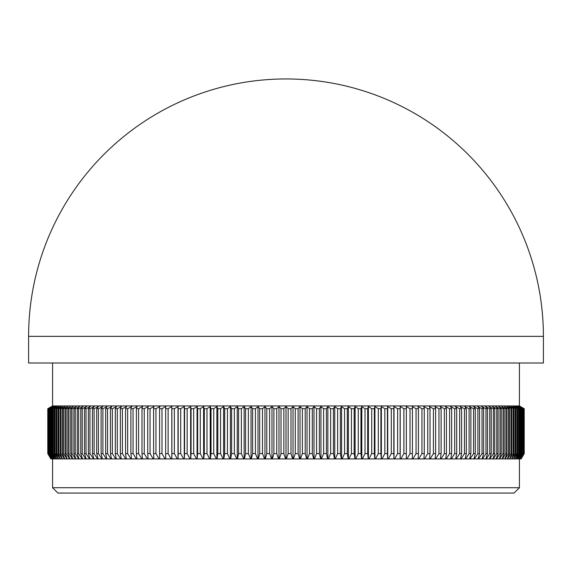 <?xml version="1.0" encoding="UTF-8"?>
<svg xmlns="http://www.w3.org/2000/svg" width="572" height="572" viewBox="0 0 572 572"><rect width="100%" height="100%" fill="white"/><g stroke="black" fill="none" stroke-linecap="round" stroke-linejoin="round"><path stroke-width="0.86" d="M52.581 405.948L519.419 405.948L524.217 408.715L520.456 406.563L524.145 408.715L520.248 406.563L523.866 408.715L519.826 406.563L523.38 408.715L519.197 406.563L522.679 408.715L518.361 406.563L521.764 408.715L517.317 406.563L520.634 408.715L516.066 406.563L519.297 408.715L514.607 406.563L517.753 408.715L512.941 406.563L516.001 408.715L511.075 406.563L514.042 408.715L509.008 406.563L511.883 408.715L506.742 406.563L509.516 408.715L508.522 408.715L504.275 406.563L506.956 408.715L505.884 408.715L501.615 406.563L504.189 408.715L503.038 408.715L498.763 406.563L501.236 408.715L500.007 408.715L495.717 406.563L498.083 408.715L496.782 408.715L492.485 406.563L494.744 408.715L493.364 408.715L489.067 406.563L491.219 408.715L489.768 408.715L485.471 406.563L487.508 408.715L485.986 408.715L481.696 406.563L483.619 408.715L482.024 408.715L477.742 406.563L479.55 408.715L477.885 408.715L473.616 406.563L475.311 408.715L473.573 408.715L469.326 406.563L470.899 408.715L469.097 408.715L464.872 406.563L466.323 408.715L464.457 408.715L460.253 406.563L461.583 408.715L459.659 408.715L455.484 406.563L456.692 408.715L454.704 408.715L450.557 406.563L451.644 408.715L449.592 408.715L445.488 406.563L446.446 408.715L444.344 408.715L440.276 406.563L441.105 408.715L438.946 408.715L434.927 406.563L435.628 408.715L433.419 408.715L429.443 406.563L430.015 408.715L427.749 408.715L423.823 406.563L424.274 408.715L421.957 408.715L418.089 406.563L418.411 408.715L416.051 408.715L412.233 406.563L412.426 408.715L410.017 408.715L406.27 406.563L406.334 408.715L403.882 408.715L400.193 406.563L400.128 408.715L397.633 408.715L394.015 406.563L393.822 408.715L391.291 408.715L387.737 406.563L387.416 408.715L384.849 408.715L381.374 406.563L380.923 408.715L378.321 408.715L374.925 406.563L374.345 408.715L371.707 408.715L368.389 406.563L367.689 408.715L365.022 408.715L361.79 406.563L360.961 408.715L358.265 408.715L355.119 406.563L354.161 408.715L351.444 408.715L348.384 406.563L347.304 408.715L344.558 408.715L341.591 406.563L340.39 408.715L337.63 408.715L334.749 406.563L333.426 408.715L330.645 408.715L327.87 406.563L326.419 408.715L323.623 408.715L320.949 406.563L319.376 408.715L316.573 408.715L313.999 406.563L312.305 408.715L309.495 408.715L307.021 406.563L305.212 408.715L302.388 408.715L300.021 406.563L298.098 408.715L295.274 408.715L293.014 406.563L290.976 408.715L288.145 408.715L286 406.563L283.855 408.715L281.024 408.715L278.986 406.563L276.726 408.715L273.902 408.715L271.979 406.563L269.612 408.715L266.788 408.715L264.979 406.563L262.505 408.715L259.695 408.715L258.001 406.563L255.427 408.715L252.624 408.715L251.051 406.563L248.377 408.715L245.581 408.715L244.13 406.563L241.355 408.715L238.574 408.715L237.251 406.563L234.37 408.715L231.61 408.715L230.409 406.563L227.442 408.715L224.696 408.715L223.616 406.563L220.556 408.715L217.839 408.715L216.881 406.563L213.735 408.715L211.039 408.715L210.21 406.563L206.978 408.715L204.311 408.715L203.611 406.563L200.293 408.715L197.655 408.715L197.075 406.563L193.679 408.715L191.077 408.715L190.626 406.563L187.151 408.715L184.584 408.715L184.263 406.563L180.709 408.715L178.178 408.715L177.985 406.563L174.367 408.715L171.872 408.715L171.807 406.563L168.118 408.715L165.665 408.715L165.73 406.563L161.983 408.715L159.574 408.715L159.767 406.563L155.949 408.715L153.589 408.715L153.911 406.563L150.043 408.715L147.726 408.715L148.177 406.563L144.251 408.715L141.985 408.715L142.557 406.563L138.581 408.715L136.372 408.715L137.073 406.563L133.054 408.715L130.895 408.715L131.724 406.563L127.656 408.715L125.554 408.715L126.512 406.563L122.408 408.715L120.356 408.715L121.443 406.563L117.296 408.715L115.308 408.715L116.516 406.563L112.341 408.715L110.417 408.715L111.747 406.563L107.543 408.715L105.677 408.715L107.128 406.563L102.903 408.715L101.101 408.715L102.674 406.563L98.427 408.715L96.689 408.715L98.384 406.563L94.115 408.715L92.45 408.715L94.258 406.563L89.976 408.715L88.381 408.715L90.304 406.563L86.014 408.715L84.492 408.715L86.529 406.563L82.232 408.715L80.781 408.715L82.933 406.563L78.636 408.715L77.256 408.715L79.515 406.563L75.218 408.715L73.917 408.715L76.283 406.563L71.993 408.715L70.764 408.715L73.237 406.563L68.962 408.715L67.811 408.715L70.385 406.563L66.116 408.715L65.044 408.715L67.725 406.563L63.478 408.715L62.484 408.715L65.258 406.563L61.032 408.715L60.117 408.715L62.991 406.563L58.787 408.715L57.958 408.715L60.925 406.563L56.75 408.715L55.999 408.715L59.059 406.563L54.919 408.715L54.247 408.715L57.393 406.563L53.289 408.715L52.703 408.715L55.934 406.563L51.873 408.715L54.683 406.563L50.658 408.715L53.639 406.563L49.321 408.715L52.803 406.563L48.62 408.715L52.174 406.563L48.134 408.715L51.752 406.563L47.855 408.715L51.544 406.563L47.783 408.715L47.791 453.603L50.879 458.93L47.783 453.603L47.783 408.715L52.581 405.948L52.581 363.005M524.217 408.715L524.217 453.603L524.209 408.715M514.092 493.043L57.908 493.043L52.581 487.709L519.419 487.709L514.092 493.043M52.581 458.93L52.581 487.709M519.419 458.93L519.419 487.709M519.419 363.005L519.419 405.948M28.6 336.357L28.6 363.005L543.4 363.005L543.4 336.357L28.6 336.357A257.4 257.4 0 0 1 286 78.957A257.4 257.4 0 0 1 543.4 336.357M290.976 408.715L290.976 453.603L292.657 458.93L286.379 458.93L288.145 453.603L290.976 453.603M288.145 408.715L288.145 453.603M295.274 408.715L295.274 453.603L298.098 453.603L299.685 458.93L293.415 458.93L295.274 453.603M298.098 408.715L298.098 453.603M302.388 408.715L302.388 453.603L305.212 453.603L306.699 458.93L300.436 458.93L302.388 453.603M305.212 408.715L305.212 453.603M309.495 408.715L309.495 453.603L312.305 453.603L313.699 458.93L307.45 458.93L309.495 453.603M312.305 408.715L312.305 453.603M316.573 408.715L316.573 453.603L319.376 453.603L320.67 458.93L314.45 458.93L316.573 453.603M319.376 408.715L319.376 453.603M323.623 408.715L323.623 453.603L326.419 453.603L327.613 458.93L321.421 458.93L323.623 453.603M326.419 408.715L326.419 453.603M330.645 408.715L330.645 453.603L333.426 453.603L334.52 458.93L328.357 458.93L330.645 453.603M333.426 408.715L333.426 453.603M337.63 408.715L337.63 453.603L340.39 453.603L341.377 458.93L335.256 458.93L337.63 453.603M340.39 408.715L340.39 453.603M344.558 408.715L344.558 453.603L347.304 453.603L348.191 458.93L342.113 458.93L344.558 453.603M347.304 408.715L347.304 453.603M351.444 408.715L351.444 453.603L354.161 453.603L354.947 458.93L348.92 458.93L351.444 453.603M354.161 408.715L354.161 453.603M358.265 408.715L358.265 453.603L360.961 453.603L361.64 458.93L355.67 458.93L358.265 453.603M360.961 408.715L360.961 453.603M365.022 408.715L365.022 453.603L367.689 453.603L368.268 458.93L362.355 458.93L365.022 453.603M367.689 408.715L367.689 453.603M371.707 408.715L371.707 453.603L374.345 453.603L374.824 458.93L368.976 458.93L371.707 453.603M374.345 408.715L374.345 453.603M378.321 408.715L378.321 453.603L380.923 453.603L381.295 458.93L375.518 458.93L378.321 453.603M380.923 408.715L380.923 453.603M384.849 408.715L384.849 453.603L387.416 453.603L387.68 458.93L381.982 458.93L384.849 453.603M387.416 408.715L387.416 453.603M391.291 408.715L391.291 453.603L393.822 453.603L393.979 458.93L388.359 458.93L391.291 453.603M393.822 408.715L393.822 453.603M397.633 408.715L397.633 453.603L400.128 453.603L400.178 458.93L394.651 458.93L397.633 453.603M400.128 408.715L400.128 453.603M403.882 408.715L403.882 453.603L406.334 453.603L406.277 458.93L400.836 458.93L403.882 453.603M406.334 408.715L406.334 453.603M410.017 408.715L410.017 453.603L412.426 453.603L412.269 458.93L406.928 458.93L410.017 453.603M412.426 408.715L412.426 453.603M416.051 408.715L416.051 453.603L418.411 453.603L418.146 458.93L412.905 458.93L416.051 453.603M418.411 408.715L418.411 453.603M421.957 408.715L421.957 453.603L424.274 453.603L423.902 458.93L418.768 458.93L421.957 453.603M424.274 408.715L424.274 453.603M427.749 408.715L427.749 453.603L430.015 453.603L429.543 458.93L424.517 458.93L427.749 453.603M430.015 408.715L430.015 453.603M433.419 408.715L433.419 453.603L435.628 453.603L435.049 458.93L430.137 458.93L433.419 453.603M435.628 408.715L435.628 453.603M438.946 408.715L438.946 453.603L441.105 453.603L440.426 458.93L435.628 458.93L438.946 453.603M441.105 408.715L441.105 453.603M444.344 408.715L444.344 453.603L446.446 453.603L445.659 458.93L440.991 458.93L444.344 453.603M446.446 408.715L446.446 453.603M449.592 408.715L449.592 453.603L451.644 453.603L450.75 458.93L446.21 458.93L449.592 453.603M451.644 408.715L451.644 453.603M454.704 408.715L454.704 453.603L456.692 453.603L455.698 458.93L451.287 458.93L454.704 453.603M456.692 408.715L456.692 453.603M459.659 408.715L459.659 453.603L461.583 453.603L460.489 458.93L456.22 458.93L459.659 453.603M461.583 408.715L461.583 453.603M464.457 408.715L464.457 453.603L466.323 453.603L465.129 458.93L460.996 458.93L464.457 453.603M466.323 408.715L466.323 453.603M469.097 408.715L469.097 453.603L470.899 453.603L469.605 458.93L465.615 458.93L469.097 453.603M470.899 408.715L470.899 453.603M473.573 408.715L473.573 453.603L475.311 453.603L473.916 458.93L470.077 458.93L473.573 453.603M475.311 408.715L475.311 453.603M477.885 408.715L477.885 453.603L479.55 453.603L478.056 458.93L474.367 458.93L477.885 453.603M479.55 408.715L479.55 453.603M482.024 408.715L482.024 453.603L483.619 453.603L482.032 458.93L478.492 458.93L482.024 453.603M483.619 408.715L483.619 453.603M485.986 408.715L485.986 453.603L487.508 453.603L485.828 458.93L482.446 458.93L485.986 453.603M487.508 408.715L487.508 453.603M489.768 408.715L489.768 453.603L491.219 453.603L489.446 458.93L486.229 458.93L489.768 453.603M491.219 408.715L491.219 453.603M493.364 408.715L493.364 453.603L494.744 453.603L492.885 458.93L489.825 458.93L493.364 453.603M494.744 408.715L494.744 453.603M496.782 408.715L496.782 453.603L498.083 453.603L496.131 458.93L493.243 458.93L496.782 453.603M498.083 408.715L498.083 453.603M500.007 408.715L500.007 453.603L501.236 453.603L499.199 458.93L496.467 458.93L500.007 453.603M501.236 408.715L501.236 453.603M503.038 408.715L503.038 453.603L504.189 453.603L502.066 458.93L499.513 458.93L503.038 453.603M504.189 408.715L504.189 453.603M505.884 408.715L505.884 453.603L506.956 453.603L504.747 458.93L502.366 458.93L505.884 453.603M506.956 408.715L506.956 453.603M508.522 408.715L508.522 453.603L509.516 453.603L507.228 458.93L505.019 458.93L508.522 453.603M509.516 408.715L509.516 453.603M510.968 408.715L510.968 453.603L511.883 453.603L509.516 458.93L507.486 458.93L510.968 453.603M511.883 408.715L511.883 453.603M513.213 408.715L513.213 453.603L514.042 453.603L511.597 458.93L509.745 458.93L513.213 453.603M514.042 408.715L514.042 453.603M515.25 408.715L515.25 453.603L516.001 453.603L513.477 458.93L511.811 458.93L515.25 453.603M516.001 408.715L516.001 453.603M517.081 408.715L517.081 453.603L517.753 453.603L515.158 458.93L513.67 458.93L517.081 453.603M517.753 408.715L517.753 453.603M518.711 408.715L518.711 453.603L519.297 453.603L516.63 458.93L515.329 458.93L518.711 453.603M519.297 408.715L519.297 453.603M520.127 408.715L520.127 453.603L520.634 453.603L517.896 458.93L516.781 458.93L520.127 453.603M520.634 408.715L520.634 453.603M521.342 408.715L521.342 453.603L521.764 453.603L518.961 458.93L518.025 458.93L521.342 453.603M521.764 408.715L521.764 453.603M522.336 408.715L522.679 453.603L519.812 458.93L519.061 458.93L522.336 453.603M522.679 408.715L522.679 453.603M523.123 408.715L523.38 453.603L520.456 458.93L519.891 458.93L523.123 453.603M523.38 408.715L523.38 453.603M523.702 408.715L523.866 453.603L520.506 458.93L523.702 453.603M523.866 408.715L523.866 453.603M524.059 408.715L524.145 453.603L520.92 458.93L524.059 453.603M524.145 408.715L524.145 453.603M521.121 458.93L524.209 453.603L521.106 458.93M50.879 458.93L47.855 453.603L50.894 458.93M47.855 408.715L47.855 453.603M47.941 408.715L47.941 453.603M48.134 408.715L48.134 453.603L51.494 458.93L48.134 453.603M48.298 408.715L48.298 453.603M48.62 408.715L48.62 453.603L52.109 458.93L51.544 458.93L48.62 453.603M48.877 408.715L48.877 453.603M49.321 408.715L49.321 453.603L52.939 458.93L52.188 458.93L49.321 453.603M49.664 408.715L49.664 453.603M50.236 408.715L50.236 453.603L53.975 458.93L53.039 458.93L50.236 453.603M50.658 408.715L50.658 453.603M51.366 408.715L51.366 453.603L51.873 453.603L55.219 458.93L54.104 458.93L51.366 453.603M51.873 408.715L51.873 453.603M52.703 408.715L52.703 453.603L53.289 453.603L56.671 458.93L55.37 458.93L52.703 453.603M53.289 408.715L53.289 453.603M54.247 408.715L54.247 453.603L54.919 453.603L58.33 458.93L56.842 458.93L54.247 453.603M54.919 408.715L54.919 453.603M55.999 408.715L55.999 453.603L56.75 453.603L60.189 458.93L58.523 458.93L55.999 453.603M56.75 408.715L56.75 453.603M57.958 408.715L57.958 453.603L58.787 453.603L62.255 458.93L60.403 458.93L57.958 453.603M58.787 408.715L58.787 453.603M60.117 408.715L60.117 453.603L61.032 453.603L64.514 458.93L62.484 458.93L60.117 453.603M61.032 408.715L61.032 453.603M62.484 408.715L62.484 453.603L63.478 453.603L66.981 458.93L64.772 458.93L62.484 453.603M63.478 408.715L63.478 453.603M65.044 408.715L65.044 453.603L66.116 453.603L69.634 458.93L67.253 458.93L65.044 453.603M66.116 408.715L66.116 453.603M67.811 408.715L67.811 453.603L68.962 453.603L72.487 458.93L69.934 458.93L67.811 453.603M68.962 408.715L68.962 453.603M70.764 408.715L70.764 453.603L71.993 453.603L75.533 458.93L72.801 458.93L70.764 453.603M71.993 408.715L71.993 453.603M73.917 408.715L73.917 453.603L75.218 453.603L78.757 458.93L75.869 458.93L73.917 453.603M75.218 408.715L75.218 453.603M77.256 408.715L77.256 453.603L78.636 453.603L82.175 458.93L79.115 458.93L77.256 453.603M78.636 408.715L78.636 453.603M80.781 408.715L80.781 453.603L82.232 453.603L85.771 458.93L82.554 458.93L80.781 453.603M82.232 408.715L82.232 453.603M84.492 408.715L84.492 453.603L86.014 453.603L89.554 458.93L86.172 458.93L84.492 453.603M86.014 408.715L86.014 453.603M88.381 408.715L88.381 453.603L89.976 453.603L93.508 458.93L89.968 458.93L88.381 453.603M89.976 408.715L89.976 453.603M92.45 408.715L92.45 453.603L94.115 453.603L97.633 458.93L93.944 458.93L92.45 453.603M94.115 408.715L94.115 453.603M96.689 408.715L96.689 453.603L98.427 453.603L101.923 458.93L98.084 458.93L96.689 453.603M98.427 408.715L98.427 453.603M101.101 408.715L101.101 453.603L102.903 453.603L106.385 458.93L102.395 458.93L101.101 453.603M102.903 408.715L102.903 453.603M105.677 408.715L105.677 453.603L107.543 453.603L111.004 458.93L106.871 458.93L105.677 453.603M107.543 408.715L107.543 453.603M110.417 408.715L110.417 453.603L112.341 453.603L115.78 458.93L111.511 458.93L110.417 453.603M112.341 408.715L112.341 453.603M115.308 408.715L115.308 453.603L117.296 453.603L120.713 458.93L116.302 458.93L115.308 453.603M117.296 408.715L117.296 453.603M120.356 408.715L120.356 453.603L122.408 453.603L125.79 458.93L121.25 458.93L120.356 453.603M122.408 408.715L122.408 453.603M125.554 408.715L125.554 453.603L127.656 453.603L131.009 458.93L126.34 458.93L125.554 453.603M127.656 408.715L127.656 453.603M130.895 408.715L130.895 453.603L133.054 453.603L136.372 458.93L131.574 458.93L130.895 453.603M133.054 408.715L133.054 453.603M136.372 408.715L136.372 453.603L138.581 453.603L141.863 458.93L136.951 458.93L136.372 453.603M138.581 408.715L138.581 453.603M141.985 408.715L141.985 453.603L144.251 453.603L147.483 458.93L142.457 458.93L141.985 453.603M144.251 408.715L144.251 453.603M147.726 408.715L147.726 453.603L150.043 453.603L153.232 458.93L148.098 458.93L147.726 453.603M150.043 408.715L150.043 453.603M153.589 408.715L153.589 453.603L155.949 453.603L159.095 458.93L153.854 458.93L153.589 453.603M155.949 408.715L155.949 453.603M159.574 408.715L159.574 453.603L161.983 453.603L165.072 458.93L159.731 458.93L159.574 453.603M161.983 408.715L161.983 453.603M165.665 408.715L165.665 453.603L168.118 453.603L171.164 458.93L165.723 458.93L165.665 453.603M168.118 408.715L168.118 453.603M171.872 408.715L171.872 453.603L174.367 453.603L177.349 458.93L171.822 458.93L171.872 453.603M174.367 408.715L174.367 453.603M178.178 408.715L178.178 453.603L180.709 453.603L183.641 458.93L178.021 458.93L178.178 453.603M180.709 408.715L180.709 453.603M184.584 408.715L184.584 453.603L187.151 453.603L190.018 458.93L184.32 458.93L184.584 453.603M187.151 408.715L187.151 453.603M191.077 408.715L191.077 453.603L193.679 453.603L196.482 458.93L190.705 458.93L191.077 453.603M193.679 408.715L193.679 453.603M197.655 408.715L197.655 453.603L200.293 453.603L203.024 458.93L197.176 458.93L197.655 453.603M200.293 408.715L200.293 453.603M204.311 408.715L204.311 453.603L206.978 453.603L209.645 458.93L203.732 458.93L204.311 453.603M206.978 408.715L206.978 453.603M211.039 408.715L211.039 453.603L213.735 453.603L216.33 458.93L210.36 458.93L211.039 453.603M213.735 408.715L213.735 453.603M217.839 408.715L217.839 453.603L220.556 453.603L223.08 458.93L217.053 458.93L217.839 453.603M220.556 408.715L220.556 453.603M224.696 408.715L224.696 453.603L227.442 453.603L229.887 458.93L223.809 458.93L224.696 453.603M227.442 408.715L227.442 453.603M231.61 408.715L231.61 453.603L234.37 453.603L236.744 458.93L230.623 458.93L231.61 453.603M234.37 408.715L234.37 453.603M238.574 408.715L238.574 453.603L241.355 453.603L243.643 458.93L237.48 458.93L238.574 453.603M241.355 408.715L241.355 453.603M245.581 408.715L245.581 453.603L248.377 453.603L250.579 458.93L244.387 458.93L245.581 453.603M248.377 408.715L248.377 453.603M252.624 408.715L252.624 453.603L255.427 453.603L257.55 458.93L251.33 458.93L252.624 453.603M255.427 408.715L255.427 453.603M259.695 408.715L259.695 453.603L262.505 453.603L264.55 458.93L258.301 458.93L259.695 453.603M262.505 408.715L262.505 453.603M266.788 408.715L266.788 453.603L269.612 453.603L271.564 458.93L265.301 458.93L266.788 453.603M269.612 408.715L269.612 453.603M273.902 408.715L273.902 453.603L276.726 453.603L278.585 458.93L272.315 458.93L273.902 453.603M276.726 408.715L276.726 453.603M281.024 408.715L281.024 453.603L283.855 453.603L285.621 458.93L286.379 458.93M283.855 408.715L283.855 453.603M292.657 458.93L293.415 458.93M285.621 458.93L279.343 458.93L281.024 453.603M278.585 458.93L279.343 458.93M271.564 458.93L272.315 458.93M264.55 458.93L265.301 458.93M257.55 458.93L258.301 458.93M250.579 458.93L251.33 458.93M243.643 458.93L244.387 458.93M236.744 458.93L237.48 458.93M229.887 458.93L230.623 458.93M223.08 458.93L223.809 458.93M216.33 458.93L217.053 458.93M209.645 458.93L210.36 458.93M203.024 458.93L203.732 458.93M196.482 458.93L197.176 458.93M190.018 458.93L190.705 458.93M183.641 458.93L184.32 458.93M177.349 458.93L178.021 458.93M171.807 406.563L171.822 458.93L171.164 458.93M165.072 458.93L165.723 458.93M159.095 458.93L159.731 458.93M153.232 458.93L153.854 458.93M147.483 458.93L148.098 458.93M141.863 458.93L142.457 458.93M136.372 458.93L136.951 458.93M131.009 458.93L131.574 458.93M125.79 458.93L126.34 458.93M120.713 458.93L121.25 458.93M115.78 458.93L116.302 458.93M111.004 458.93L111.511 458.93M106.385 458.93L106.871 458.93M101.923 458.93L102.395 458.93M97.633 458.93L98.084 458.93M93.508 458.93L93.944 458.93M89.554 458.93L89.968 458.93M85.771 458.93L86.172 458.93M82.175 458.93L82.554 458.93M78.757 458.93L79.115 458.93M492.885 458.93L493.243 458.93M489.446 458.93L489.825 458.93M485.828 458.93L486.229 458.93M482.032 458.93L482.446 458.93M478.056 458.93L478.492 458.93M473.916 458.93L474.367 458.93M469.605 458.93L470.077 458.93M465.129 458.93L465.615 458.93M460.489 458.93L460.996 458.93M455.698 458.93L456.22 458.93M450.75 458.93L451.287 458.93M445.659 458.93L446.21 458.93M440.426 458.93L440.991 458.93M435.049 458.93L435.628 458.93M429.543 458.93L430.137 458.93M423.902 458.93L424.517 458.93M418.146 458.93L418.768 458.93M412.269 458.93L412.905 458.93M406.277 458.93L406.928 458.93M400.193 406.563L400.193 458.93L400.836 458.93M393.979 458.93L394.651 458.93M387.68 458.93L388.359 458.93M381.295 458.93L381.982 458.93M374.824 458.93L375.518 458.93M368.268 458.93L368.976 458.93M361.64 458.93L362.355 458.93M354.947 458.93L355.67 458.93M348.191 458.93L348.92 458.93M341.377 458.93L342.113 458.93M334.52 458.93L335.256 458.93M327.613 458.93L328.357 458.93M320.67 458.93L321.421 458.93M313.699 458.93L314.45 458.93M306.699 458.93L307.45 458.93M299.685 458.93L300.436 458.93M491.706 407.886L492.485 408.272M79.515 408.272L80.294 407.886M286 406.563L286 458.93M278.986 406.563L278.986 458.93M271.979 406.563L271.979 458.93M264.979 406.563L264.979 458.93M258.001 406.563L258.001 458.93M251.051 406.563L251.051 458.93M244.13 406.563L244.13 458.93M237.251 406.563L237.251 458.93M230.409 406.563L230.409 458.93M223.616 406.563L223.616 458.93M216.881 406.563L216.881 458.93M210.21 406.563L210.21 458.93M203.611 406.563L203.611 458.93M197.075 406.563L197.075 458.93M190.626 406.563L190.626 458.93M184.263 406.563L184.263 458.93M177.985 406.563L177.985 458.93M394.015 406.563L394.015 458.93M387.737 406.563L387.737 458.93M381.374 406.563L381.374 458.93M374.925 406.563L374.925 458.93M368.389 406.563L368.389 458.93M361.79 406.563L361.79 458.93M355.119 406.563L355.119 458.93M348.384 406.563L348.384 458.93M341.591 406.563L341.591 458.93M334.749 406.563L334.749 458.93M327.87 406.563L327.87 458.93M320.949 406.563L320.949 458.93M313.999 406.563L313.999 458.93M307.021 406.563L307.021 458.93M300.021 406.563L300.021 458.93M293.014 406.563L293.014 458.93"/></g></svg>
